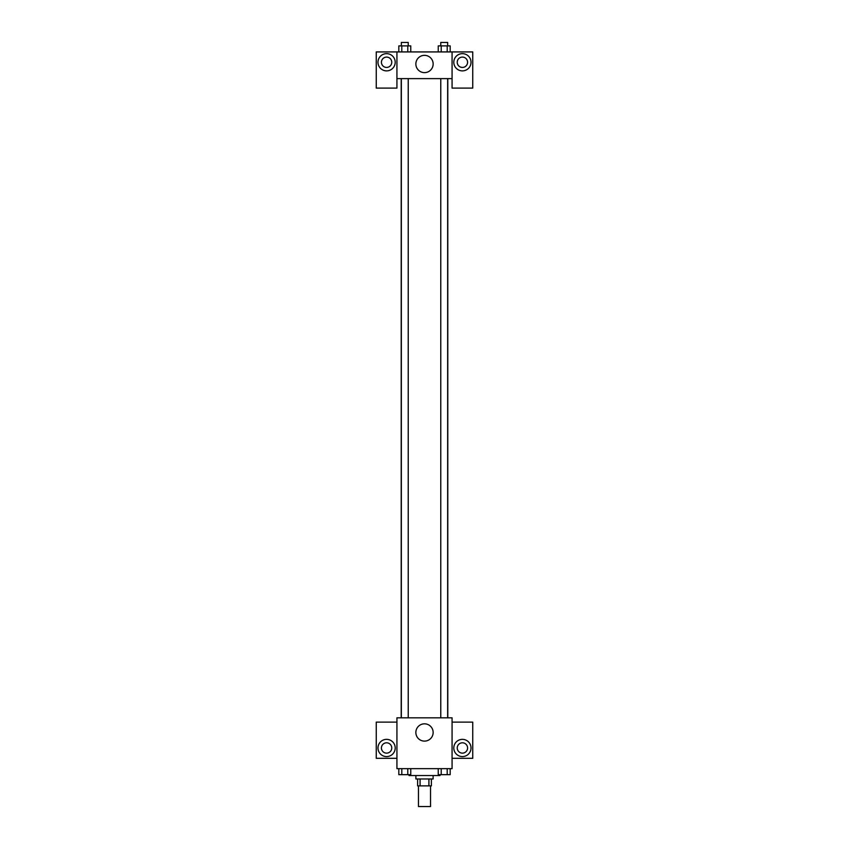<?xml version="1.0" encoding="UTF-8"?>
<svg xmlns="http://www.w3.org/2000/svg" width="849" height="849" viewBox="0 0 849 849"><rect width="100%" height="100%" fill="white"/><g stroke="black" fill="none" stroke-linecap="round" stroke-linejoin="round"><path stroke-width="1.27" d="M418.472 785.877L418.472 806.55L430.528 806.55L430.528 785.877M428.915 778.979L428.915 785.877L417.612 785.877L417.612 778.979M428.915 785.877L431.388 785.877L431.388 778.979M433.117 775.54L433.117 778.979L415.883 778.979L415.883 775.54M420.085 778.979L420.085 785.877M408.995 774.681L408.995 775.54L440.005 775.54L440.005 774.681M452.071 768.642L396.929 768.642L396.929 717.819L452.071 717.819L452.071 768.642M386.592 756.586A8.617 8.617 0 0 1 379.132 743.66A8.617 8.617 0 0 1 394.053 743.66A8.617 8.617 0 0 1 386.592 756.586M396.929 758.306L376.256 758.306L376.256 722.128L396.929 722.128M381.424 747.969A5.168 5.168 0 0 1 386.592 742.801A5.168 5.168 0 0 1 391.76 747.969A5.168 5.168 0 0 1 386.592 753.137A5.168 5.168 0 0 1 381.424 747.969M424.5 741.113A8.639 8.639 0 0 1 417.018 728.145A8.639 8.639 0 0 1 431.982 728.145A8.639 8.639 0 0 1 424.5 741.113M462.408 756.586A8.617 8.617 0 0 1 454.947 743.66A8.617 8.617 0 0 1 469.868 743.66A8.617 8.617 0 0 1 462.408 756.586M452.071 758.306L472.744 758.306L472.744 722.128L452.071 722.128M457.24 747.969A5.168 5.168 0 0 1 462.408 742.801A5.168 5.168 0 0 1 467.576 747.969A5.168 5.168 0 0 1 462.408 753.137A5.168 5.168 0 0 1 457.24 747.969M447.794 78.628L447.794 717.819M440.769 717.819L440.769 78.628M408.231 78.628L408.231 717.819M452.071 78.628L452.071 88.105L472.744 88.105L472.744 51.927L452.071 51.927L452.071 78.628L396.929 78.628L396.929 88.105L376.256 88.105L376.256 51.927L396.929 51.927L396.929 78.628M391.76 62.264A5.168 5.168 0 0 1 386.592 67.432A5.168 5.168 0 0 1 381.424 62.264A5.168 5.168 0 0 1 386.592 57.095A5.168 5.168 0 0 1 391.76 62.264M386.592 70.881A8.617 8.617 0 0 1 379.132 57.955A8.617 8.617 0 0 1 394.053 57.955A8.617 8.617 0 0 1 386.592 70.881M467.576 62.264A5.168 5.168 0 0 1 459.818 66.742A5.168 5.168 0 0 1 459.818 57.785A5.168 5.168 0 0 1 467.576 62.264M462.408 70.881A8.617 8.617 0 0 1 454.947 57.955A8.617 8.617 0 0 1 469.868 57.955A8.617 8.617 0 0 1 462.408 70.881M452.071 51.927L396.929 51.927M415.861 63.983A8.639 8.639 0 0 1 428.819 56.501A8.639 8.639 0 0 1 428.819 71.475A8.639 8.639 0 0 1 415.861 63.983M450.182 51.927L450.182 45.899L438.243 45.899L438.243 51.927M447.19 45.899L447.19 51.927M441.225 45.899L441.225 51.927M440.769 45.899L440.769 42.45L447.656 42.45L447.656 45.899M410.757 51.927L410.757 45.899L398.818 45.899L398.818 51.927M407.775 45.899L407.775 51.927M401.81 45.899L401.81 51.927M401.344 45.899L401.344 42.45L408.231 42.45L408.231 45.899M450.182 768.642L450.182 774.681L438.243 774.681L438.243 768.642M447.19 768.642L447.19 774.681M441.225 768.642L441.225 774.681M447.656 774.681L440.769 774.681M410.757 768.642L410.757 774.681L398.818 774.681L398.818 768.642M407.775 768.642L407.775 774.681M401.81 768.642L401.81 774.681M408.231 774.681L401.344 774.681M401.206 78.628L401.206 717.819M447.656 717.819L447.656 78.628M401.344 78.628L401.344 717.819"/></g></svg>
